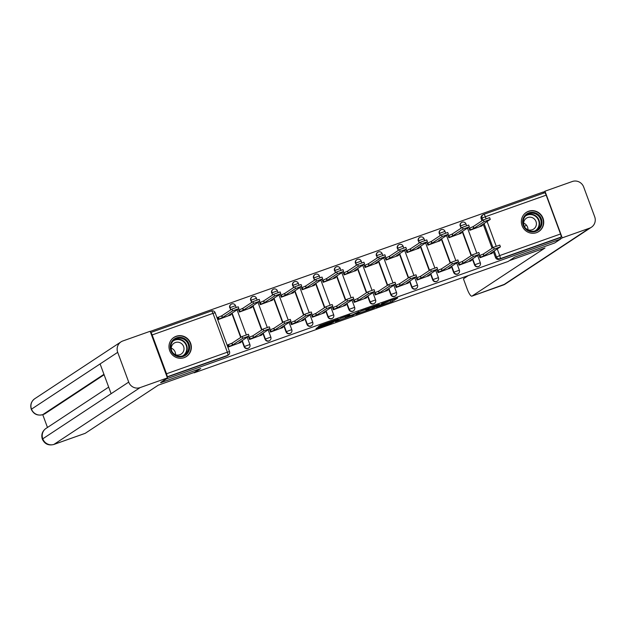<?xml version="1.0" encoding="UTF-8"?>
<svg xmlns="http://www.w3.org/2000/svg" width="626" height="626" viewBox="0 0 626 626"><rect width="100%" height="100%" fill="white"/><g stroke="black" fill="none" stroke-linecap="round" stroke-linejoin="round"><path stroke-width="0.94" d="M376.179 307.202L392.51 301.388L397.721 297.937L381.531 303.673L387.455 301.849L378.855 305.441L384.254 304.001L376.179 307.202M536.49 232.669A11.432 11.096 56.6 0 0 542.476 217.019A11.432 11.096 56.6 0 0 526.247 212.417A11.432 11.096 56.6 0 0 536.49 232.669M184.114 357.673A11.432 11.096 56.6 0 0 190.093 342.023A11.432 11.096 56.6 0 0 173.864 337.43A11.432 11.096 56.6 0 0 184.114 357.673M317.992 327.288L315.966 328.627L331.522 323.11L338.337 319.002L320.113 325.489L318.329 326.678L319.393 326.365L335.661 320.191L332.163 322.523L317.992 327.288M560.56 239.093L554.722 242.943L514.705 257.137L508.163 261.449L194.193 372.83L200.735 368.518L160.71 382.721L166.547 378.871L560.56 239.093L560.051 237.724L560.959 237.129L500.127 258.702A2.934 2.848 -123.4 0 1 496.426 256.918L494.227 250.963M355.928 314.362L374.121 307.906L379.333 304.463L361.108 310.942L355.928 314.362M351.937 315.614L335.403 321.662L340.614 318.219L348.878 315.199L349.934 314.886L347.774 316.333L353.252 314.463L358.909 311.685M358.894 311.709L352.015 315.833M543.564 193.152L543.149 192.033L150.217 331.428M167.017 376.829A2.934 0.681 -109.5 0 0 166.524 373.769L152.157 334.941A2.934 0.681 -109.5 0 0 150.639 332.555L211.392 310.997A2.934 0.681 -109.5 0 1 211.424 310.981L150.631 332.547M560.051 237.724L499.219 259.305A2.934 2.848 -123.4 0 1 495.518 257.513L493.311 251.558M492.099 248.264L483.162 224.116M481.942 220.821L481.151 218.685L482.059 218.083A2.934 2.848 -123.4 0 1 483.734 214.389A2.934 0.681 -109.5 0 1 483.765 214.366A2.934 2.934 0 0 0 483.131 214.687L482.223 215.281A2.934 2.848 56.6 0 0 481.151 218.685M483.804 214.358L544.565 192.808A2.934 0.681 70.5 0 1 544.604 192.785A2.934 0.681 70.5 0 1 546.169 195.163L560.528 233.991A2.934 0.681 70.5 0 1 560.959 237.129M469.672 228.036L469.046 228.255L469.805 230.313L481.84 225.869M479.829 255.478L479.195 255.698L479.962 257.755L491.989 253.311M458.874 262.904L458.248 263.131L459.007 265.189L471.042 260.745M448.725 235.462L448.099 235.689L448.858 237.747L460.885 233.302M437.926 270.338L437.3 270.557L438.059 272.623L450.086 268.178M427.777 242.896L427.151 243.115L427.91 245.181L439.937 240.736M416.979 277.772L416.353 277.991L417.112 280.049L429.139 275.612M406.83 250.33L406.196 250.549L406.963 252.607L418.99 248.17M396.031 285.206L395.397 285.425L396.164 287.483L408.191 283.038M385.874 257.763L385.248 257.982L386.007 260.04L398.042 255.596M375.076 292.632L374.45 292.858L375.209 294.916L387.244 290.472M364.927 265.189L364.301 265.416L365.06 267.474L377.087 263.03M354.128 300.065L353.502 300.284L354.261 302.35L366.288 297.906M343.979 272.623L343.353 272.842L344.112 274.908L356.139 270.463M333.181 307.499L332.555 307.718L333.314 309.776L345.341 305.339M323.032 280.057L322.398 280.276L323.165 282.334L335.192 277.897M312.233 314.933L311.599 315.152L312.366 317.21L324.393 312.765M302.076 287.49L301.45 287.71L302.209 289.768L314.244 285.323M291.278 322.359L290.652 322.586L291.411 324.644L303.446 320.199M281.129 294.916L280.503 295.143L281.262 297.201L293.289 292.757M270.33 329.792L269.704 330.019L270.463 332.077L282.49 327.633M260.181 302.35L259.555 302.577L260.314 304.635L272.341 300.19M249.383 337.226L248.757 337.445L249.516 339.503L261.543 335.066M239.234 309.784L238.6 310.003L239.367 312.061L251.394 307.624M228.435 344.66L227.801 344.879L228.568 346.937L240.595 342.492M218.278 317.218L217.652 317.437L218.411 319.495L230.446 315.05M244.124 346.694L244.445 346.483A2.934 2.848 -123.4 0 0 248.741 347.978L248.42 348.189A2.934 2.848 56.6 0 1 244.124 346.694L241.918 340.74M240.705 337.445L231.769 313.297M230.548 310.003L230.078 307.656A2.934 2.848 -123.4 0 1 231.753 303.954M265.072 339.261L265.393 339.049A2.934 2.848 -123.4 0 0 269.696 340.544L269.368 340.755A2.934 2.848 56.6 0 1 265.072 339.261L262.873 333.314M261.652 330.019L252.716 305.871M251.503 302.577L251.034 300.222A2.934 2.848 -123.4 0 1 252.701 296.521M286.019 331.835L286.348 331.616A2.934 2.848 -123.4 0 0 290.644 333.11L290.323 333.329A2.934 2.848 56.6 0 1 286.019 331.835L283.821 325.88M282.6 322.586L273.672 298.438M272.451 295.143L271.981 292.788A2.934 2.848 -123.4 0 1 273.648 289.095M306.975 324.401L307.296 324.19A2.934 2.848 -123.4 0 0 311.591 325.684L311.271 325.896A2.934 2.848 56.6 0 1 306.975 324.401L304.768 318.446M303.547 315.152L294.619 291.004M293.398 287.71L292.929 285.354A2.934 2.848 -123.4 0 1 294.603 281.661M327.922 316.967L328.243 316.756A2.934 2.848 -123.4 0 0 332.539 318.251L332.218 318.462A2.934 2.848 56.6 0 1 327.922 316.967L325.716 311.012M324.503 307.718L315.567 283.57M314.346 280.276L313.876 277.928A2.934 2.848 -123.4 0 1 315.551 274.227M348.87 309.534L349.191 309.322A2.934 2.848 -123.4 0 0 353.494 310.817L353.166 311.028A2.934 2.848 56.6 0 1 348.87 309.534L346.671 303.587M345.45 300.292L336.514 276.144M335.301 272.85L334.832 270.495A2.934 2.848 -123.4 0 1 336.498 266.793M369.817 302.108L370.146 301.889A2.934 2.848 -123.4 0 0 374.442 303.383L374.121 303.602A2.934 2.848 56.6 0 1 369.817 302.108L367.618 296.153M366.398 292.858L357.469 268.71M356.249 265.416L355.779 263.061A2.934 2.848 -123.4 0 1 357.446 259.367M390.773 294.674L391.094 294.463A2.934 2.848 -123.4 0 0 395.389 295.957L395.069 296.168A2.934 2.848 56.6 0 1 390.773 294.674L388.566 288.719M387.345 285.425L378.417 261.277M377.196 257.982L376.727 255.627A2.934 2.848 -123.4 0 1 378.401 251.934M411.72 287.24L412.041 287.029A2.934 2.848 -123.4 0 0 416.337 288.523L416.016 288.735A2.934 2.848 56.6 0 1 411.72 287.24L409.514 281.285M408.301 277.991L399.365 253.843M398.144 250.549L397.674 248.201A2.934 2.848 -123.4 0 1 399.349 244.5M432.668 279.806L432.989 279.595A2.934 2.848 -123.4 0 0 437.292 281.09L436.964 281.301A2.934 2.848 56.6 0 1 432.668 279.806L430.469 273.859M429.248 270.565L420.312 246.417M419.099 243.123L418.63 240.767A2.934 2.848 -123.4 0 1 420.296 237.066M453.615 272.38L453.944 272.161A2.934 2.848 -123.4 0 0 458.24 273.656L457.919 273.875A2.934 2.848 56.6 0 1 453.615 272.38L451.416 266.426M450.196 263.131L441.267 238.983M440.047 235.689L439.577 233.334A2.934 2.848 -123.4 0 1 441.244 229.64M474.571 264.947L474.891 264.735A2.934 2.848 -123.4 0 0 479.187 266.23L478.867 266.441A2.934 2.848 56.6 0 1 474.571 264.947L472.364 258.992M471.143 255.698L462.215 231.55M460.994 228.255L460.525 225.9A2.934 2.848 -123.4 0 1 462.199 222.207M235.454 305.746L235.517 305.684A2.934 2.934 0 0 0 231.158 304.252L230.83 304.463A2.934 2.848 56.6 0 0 229.758 307.867M256.402 298.312L256.464 298.25A2.934 2.934 0 0 0 252.106 296.818L251.785 297.037A2.934 2.848 56.6 0 0 250.705 300.433M277.349 290.887L277.412 290.816A2.934 2.934 0 0 0 273.053 289.392L272.733 289.603A2.934 2.848 56.6 0 0 271.661 292.999M298.305 283.453L298.367 283.39A2.934 2.934 0 0 0 294.001 281.958L293.68 282.17A2.934 2.848 56.6 0 0 292.608 285.566M319.252 276.019L319.315 275.956A2.934 2.934 0 0 0 314.956 274.524L314.628 274.736A2.934 2.848 56.6 0 0 313.556 278.14M340.2 268.585L340.262 268.523A2.934 2.934 0 0 0 335.904 267.091L335.583 267.31A2.934 2.848 56.6 0 0 334.503 270.706M361.147 261.159L361.21 261.089A2.934 2.934 0 0 0 356.851 259.665L356.53 259.876A2.934 2.848 56.6 0 0 355.458 263.272M382.103 253.726L382.165 253.663A2.934 2.934 0 0 0 377.799 252.231L377.478 252.442A2.934 2.848 56.6 0 0 376.406 255.838M403.05 246.292L403.113 246.229A2.934 2.934 0 0 0 398.754 244.797L398.426 245.009A2.934 2.848 56.6 0 0 397.353 248.412M423.998 238.858L424.06 238.796A2.934 2.934 0 0 0 419.702 237.364L419.381 237.575A2.934 2.848 56.6 0 0 418.301 240.979M444.945 231.432L445.008 231.362A2.934 2.934 0 0 0 440.649 229.938L440.328 230.149A2.934 2.848 56.6 0 0 439.256 233.545M465.9 223.998L465.963 223.936A2.934 2.934 0 0 0 461.597 222.504L461.276 222.715A2.934 2.848 56.6 0 0 460.204 226.111M167.119 377.118L226.878 355.92A2.934 2.848 56.6 0 0 227.473 355.623L228.38 355.02A2.934 2.848 -123.4 0 1 227.786 355.318L167.032 376.875M387.416 301.724L392.369 299.768M360.74 311.192L365.764 309.408M371.468 308.814L377.157 305.332L369.363 308.328L366.163 310.48L371.468 308.814M345.137 316.725L340.247 318.462M345.622 317.742L353.909 314.416L345.622 317.742L345.169 316.513M469.101 228.412L473.256 226.549L473.913 228.334L469.766 230.196M481.269 226.252L482.45 225.446L480.087 226.142L490.275 219.405L484.031 221.667L473.913 228.334M473.256 226.549L483.366 219.882L489.618 217.621L490.275 219.405M491.418 253.694L492.607 252.888L490.244 253.585L500.432 246.847L494.18 249.109L484.062 255.776L480.588 257.192L479.931 255.408L483.405 253.992L493.523 247.325L499.767 245.063L500.432 246.847M479.258 255.854L479.931 255.408M479.915 257.638L480.588 257.192M484.062 255.776L483.405 253.992M448.153 235.838L452.301 233.983L452.966 235.767L448.811 237.622M460.313 233.678L461.503 232.872L459.14 233.576L469.328 226.831L463.083 229.1L452.966 235.767M452.301 233.983L462.418 227.316L468.671 225.055L469.328 226.831M427.206 243.271L431.353 241.417L432.018 243.201L427.863 245.056M439.366 241.112L440.555 240.306L438.192 241.01L448.38 234.265L442.128 236.534L432.018 243.201M431.353 241.417L441.471 234.75L447.723 232.481L448.38 234.265M509.462 260.596L545.011 247.982L471.996 296.106L503.359 284.986L589.559 228.161L562.234 237.857L560.52 238.991M526.443 225.157L524.377 226.51M589.559 228.161A9.014 8.748 56.6 0 0 594.7 216.799L583.682 187.017A9.014 8.748 56.6 0 0 572.305 181.509L544.98 191.204L562.234 237.857M468.303 275.589L463.412 278.813L467.192 289.032A8.795 2.05 -109.5 0 0 471.894 296.161A8.795 2.05 -109.5 0 0 471.996 296.106M544.98 191.204L543.258 192.339M199.757 368.87L194.514 372.321L158.253 385.186L85.238 433.309A8.795 2.05 70.5 0 1 85.136 433.364A8.795 2.05 70.5 0 1 85.019 433.388M117.696 352.328L100.105 363.925L111.115 393.699L128.713 382.103L117.696 352.328A9.014 8.748 56.6 0 1 122.837 340.967L150.162 331.271L167.416 377.916L160.639 382.509M128.713 382.103A9.014 8.748 56.6 0 0 140.091 387.611L167.416 377.916M103.947 374.317L42.74 414.647L47.466 427.464M104.112 374.763L44.657 413.95A8.795 2.05 70.5 0 1 44.548 414.005A8.795 2.05 70.5 0 1 44.438 414.029M111.115 393.699L42.318 439.116C41.05 434.804 42.224 431.275 45.831 428.544A9.014 8.748 56.6 0 0 53.883 444.437L85.238 433.309M44.657 413.95L42.842 414.592A9.014 8.748 56.6 0 1 31.488 409.154L31.3 409.341C29.993 405.006 31.159 401.454 34.79 398.699A9.014 8.748 56.6 0 0 31.488 409.154L100.105 363.925M541.365 218.904A9.891 9.601 -123.4 0 1 535.723 231.377A9.891 9.601 -123.4 0 1 523.234 225.337A9.891 9.601 -123.4 0 1 528.876 212.856A9.891 9.601 -123.4 0 1 541.365 218.904M523.759 225.196A9.155 8.889 56.6 0 0 537.194 229.859A9.155 8.889 56.6 0 0 540.543 219.233A9.155 8.889 56.6 0 0 527.115 214.569A9.155 8.889 56.6 0 0 523.759 225.196M523.633 223.138A6.518 6.33 -123.4 0 1 527.945 229.679M524.94 227.418A6.518 6.33 56.6 0 0 535.989 221.502A6.518 6.33 56.6 0 0 526.427 218.184A6.518 6.33 56.6 0 0 524.525 226.792M536.146 232.786A11.354 11.025 56.6 0 0 542.711 218.427A11.354 11.025 56.6 0 0 524.017 214.382M188.982 343.909A9.891 9.601 -123.4 0 1 183.348 356.39A9.891 9.601 -123.4 0 1 170.859 350.341A9.891 9.601 -123.4 0 1 176.493 337.86A9.891 9.601 -123.4 0 1 188.982 343.909M171.383 350.2A9.155 8.889 56.6 0 0 184.811 354.872A9.155 8.889 56.6 0 0 188.168 344.245A9.155 8.889 56.6 0 0 174.732 339.574A9.155 8.889 56.6 0 0 171.383 350.2M171.25 348.142A6.518 6.33 -123.4 0 1 175.562 354.692M172.565 352.422A6.518 6.33 56.6 0 0 183.606 346.514A6.518 6.33 56.6 0 0 174.044 343.189A6.518 6.33 56.6 0 0 172.15 351.796M183.762 357.79A11.354 11.025 56.6 0 0 190.327 343.431A11.354 11.025 56.6 0 0 171.634 339.386M470.47 261.12L471.66 260.314L469.289 261.019L479.477 254.273L473.233 256.543L463.115 263.21L459.64 264.618L458.983 262.834L462.457 261.425L472.575 254.759L478.82 252.497L479.477 254.273M458.302 263.28L458.983 262.834M458.968 265.064L459.64 264.618M463.115 263.21L462.457 261.425M449.515 268.554L450.704 267.748L448.341 268.452L458.529 261.707L452.285 263.976L442.167 270.643L438.693 272.052L438.036 270.268L441.502 268.859L451.62 262.192L457.872 259.923L458.529 261.707M437.355 270.714L438.036 270.268M438.012 272.498L438.693 272.052M442.167 270.643L441.502 268.859M406.258 250.705L410.406 248.851L411.063 250.635L406.916 252.489M418.418 248.545L419.608 247.74L417.245 248.436L427.433 241.699L421.181 243.96L411.063 250.635M410.406 248.851L420.523 242.176L426.768 239.915L427.433 241.699M385.303 258.139L389.458 256.277L390.115 258.061L385.968 259.923M397.471 255.979L398.66 255.173L396.289 255.87L406.477 249.132L400.233 251.394L390.115 258.061M389.458 256.277L399.576 249.61L405.82 247.348L406.477 249.132M364.355 265.565L368.503 263.71L369.168 265.494L365.013 267.349M376.516 263.405L377.705 262.599L375.342 263.303L385.53 256.558L379.286 258.828L369.168 265.494M368.503 263.71L378.62 257.043L384.873 254.782L385.53 256.558M428.567 275.988L429.757 275.182L427.394 275.878L437.582 269.141L431.33 271.402L421.22 278.077L417.745 279.486L417.08 277.701L420.555 276.293L430.672 269.618L436.925 267.357L437.582 269.141M416.407 278.147L417.08 277.701M417.065 279.932L417.745 279.486M421.22 278.077L420.555 276.293M407.62 283.421L408.809 282.616L406.446 283.312L416.634 276.575L410.382 278.836L400.264 285.503L396.79 286.919L396.133 285.135L399.607 283.719L409.725 277.052L415.969 274.791L416.634 276.575M395.46 285.581L396.133 285.135M396.117 287.365L396.79 286.919M400.264 285.503L399.607 283.719M386.672 290.847L387.862 290.041L385.499 290.746L395.687 284.001L389.435 286.27L379.317 292.937L375.843 294.345L375.185 292.561L378.66 291.153L388.777 284.486L395.022 282.224L395.687 284.001M374.505 293.007L375.185 292.561M375.17 294.791L375.843 294.345M379.317 292.937L378.66 291.153M343.408 272.999L347.555 271.144L348.22 272.928L344.065 274.783M355.568 270.839L356.757 270.033L354.394 270.737L364.582 263.992L358.33 266.261L348.22 272.928M347.555 271.144L357.673 264.477L363.925 262.208L364.582 263.992M365.717 298.281L366.906 297.475L364.543 298.179L374.731 291.434L368.487 293.704L358.369 300.37L354.895 301.779L354.238 299.995L357.712 298.586L367.822 291.919L374.074 289.65L374.731 291.434M353.557 300.441L354.238 299.995M354.214 302.225L354.895 301.779M358.369 300.37L357.712 298.586M322.46 280.432L326.608 278.578L327.265 280.362L323.118 282.216M334.62 278.273L335.81 277.467L333.447 278.163L343.635 271.426L337.383 273.687L327.265 280.362M326.608 278.578L336.725 271.903L342.97 269.642L343.635 271.426M344.769 305.715L345.959 304.909L343.596 305.605L353.784 298.868L347.532 301.129L337.422 307.804L333.948 309.213L333.282 307.429L336.757 306.02L346.874 299.345L353.127 297.084L353.784 298.868M332.609 307.875L333.282 307.429M333.267 309.659L333.948 309.213M337.422 307.804L336.757 306.02M301.505 287.866L305.66 286.004L306.317 287.788L302.17 289.65M313.673 285.706L314.862 284.9L312.499 285.597L322.687 278.86L316.435 281.121L306.317 287.788M305.66 286.004L315.778 279.337L322.022 277.075L322.687 278.86M323.822 313.149L325.011 312.343L322.648 313.039L332.836 306.302L326.584 308.563L316.466 315.23L312.992 316.646L312.335 314.862L315.809 313.446L325.927 306.779L332.171 304.518L332.836 306.302M311.662 315.308L312.335 314.862M312.319 317.092L312.992 316.646M316.466 315.23L315.809 313.446M280.558 295.292L284.713 293.438L285.37 295.222L281.215 297.076M292.718 293.132L293.907 292.326L291.544 293.031L301.732 286.285L295.488 288.555L285.37 295.222M284.713 293.438L294.823 286.771L301.075 284.509L301.732 286.285M302.874 320.575L304.064 319.769L301.701 320.473L311.889 313.728L305.637 315.997L295.519 322.664L292.045 324.072L291.387 322.288L294.862 320.88L304.979 314.213L311.224 311.951L311.889 313.728M290.707 322.734L291.387 322.288M291.372 324.518L292.045 324.072M295.519 322.664L294.862 320.88M259.61 302.726L263.757 300.871L264.422 302.655L260.267 304.51M271.77 300.566L272.959 299.76L270.596 300.464L280.784 293.719L274.532 295.988L264.422 302.655M263.757 300.871L273.875 294.204L280.127 291.935L280.784 293.719M281.919 328.008L283.108 327.202L280.745 327.907L290.933 321.161L284.689 323.431L274.571 330.098L271.097 331.506L270.44 329.722L273.914 328.314L284.024 321.647L290.276 319.377L290.933 321.161M269.759 330.168L270.44 329.722M270.416 331.952L271.097 331.506M274.571 330.098L273.914 328.314M238.662 310.16L242.81 308.305L243.467 310.089L239.32 311.944M250.823 308L252.012 307.194L249.649 307.89L259.837 301.153L253.585 303.414L243.467 310.089M242.81 308.305L252.927 301.63L259.172 299.369L259.837 301.153M260.972 335.442L262.161 334.636L259.798 335.333L269.986 328.595L263.734 330.857L253.624 337.531L250.15 338.94L249.484 337.156L252.959 335.747L263.077 329.073L269.329 326.811L269.986 328.595M248.812 337.602L249.484 337.156M249.469 339.386L250.15 338.94M253.624 337.531L252.959 335.747M217.707 317.593L221.862 315.731L222.52 317.515L218.372 319.377M229.875 315.434L231.064 314.628L228.701 315.324L238.889 308.587L232.637 310.848L222.52 317.515M221.862 315.731L231.98 309.064L238.224 306.803L238.889 308.587M240.024 342.876L241.213 342.07L238.85 342.766L249.038 336.029L242.786 338.29L232.669 344.957L229.194 346.374L228.537 344.59L232.011 343.173L242.129 336.506L248.381 334.245L249.038 336.029M227.864 345.036L228.537 344.59M228.521 346.82L229.194 346.374M232.669 344.957L232.011 343.173M166.524 373.769L227.355 352.188L212.989 313.36L152.157 334.941M495.518 257.513L499.697 255.572L560.528 233.991M493.006 247.669L484.07 223.521M482.849 220.227L482.059 218.083L485.33 216.745L486.066 218.732M487.098 221.526L496.222 246.175M497.255 248.968L499.697 255.572A2.934 0.681 70.5 0 1 500.127 258.702L499.219 259.305M546.169 195.163L485.33 216.745A2.934 0.681 -109.5 0 0 483.765 214.366L544.604 192.785M248.741 347.978A2.934 2.934 0 0 0 249.884 344.511L244.445 346.483L242.246 340.528M241.026 337.234L232.09 313.086M230.877 309.792L230.078 307.656L235.517 305.684L236.143 307.382M269.696 340.544A2.934 2.934 0 0 0 270.831 337.085L265.393 339.049L263.194 333.102M261.973 329.8L253.045 305.66M251.824 302.358L251.034 300.222L256.464 298.25L257.098 299.948M290.644 333.11A2.934 2.934 0 0 0 291.779 329.652L286.348 331.616L284.141 325.669M282.921 322.374L273.992 298.226M272.772 294.932L271.981 292.788L277.412 290.816L278.046 292.522M311.591 325.684A2.934 2.934 0 0 0 312.726 322.218L307.296 324.19L305.089 318.235M303.876 314.941L294.94 290.793M293.719 287.498L292.929 285.354L298.367 283.39L298.993 285.088M332.539 318.251A2.934 2.934 0 0 0 333.681 314.784L328.243 316.756L326.044 310.801M324.824 307.507L315.887 283.359M314.675 280.065L313.876 277.928L319.315 275.956L319.941 277.654M353.494 310.817A2.934 2.934 0 0 0 354.629 307.358L349.191 309.322L346.992 303.375M345.771 300.073L336.843 275.933M335.622 272.631L334.832 270.495L340.262 268.523L340.896 270.221M374.442 303.383A2.934 2.934 0 0 0 375.577 299.924L370.146 301.889L367.939 295.941M366.719 292.647L357.79 268.499M356.57 265.205L355.779 263.061L361.21 261.089L361.844 262.795M395.389 295.957A2.934 2.934 0 0 0 396.524 292.491L391.094 294.463L388.887 288.508M387.674 285.213L378.738 261.065M377.517 257.771L376.727 255.627L382.165 253.663L382.791 255.361M416.337 288.523A2.934 2.934 0 0 0 417.479 285.057L412.041 287.029L409.842 281.074M408.622 277.78L399.685 253.632M398.472 250.337L397.674 248.201L403.113 246.229L403.739 247.927M437.292 281.09A2.934 2.934 0 0 0 438.427 277.631L432.989 279.595L430.79 273.64M429.569 270.346L420.641 246.198M419.42 242.904L418.63 240.767L424.06 238.796L424.694 240.494M458.24 273.656A2.934 2.934 0 0 0 459.374 270.197L453.944 272.161L451.737 266.214M450.517 262.92L441.588 238.772M440.368 235.478L439.577 233.334L445.008 231.362L445.642 233.068M479.187 266.23A2.934 2.934 0 0 0 480.322 262.764L474.891 264.735L472.685 258.781M471.472 255.486L462.536 231.338M461.315 228.044L460.525 225.9L465.963 223.936L466.589 225.634M226.878 355.92L227.786 355.318A2.934 0.681 70.5 0 0 227.355 352.188L229.515 351.562L215.156 312.726A2.934 2.934 0 0 0 211.424 310.981A2.934 0.681 -109.5 0 1 212.989 313.36L215.156 312.726M392.001 300.01L392.51 301.388M390.397 300.668L390.906 302.045M373.957 307.452L374.121 307.906M365.819 309.189L366.257 310.379M347.571 315.66L347.806 316.302M353.455 314.729L353.62 315.175M346.491 316.044L346.827 316.952M327.453 322.797L327.656 323.352M325.817 323.376L326.044 324.01M332.962 321.999L333.126 322.453M473.053 226.62L473.71 228.404M469.782 227.966L470.439 229.75M483.366 219.882L484.031 221.667M483.867 255.846L483.202 254.062M494.18 249.109L493.523 247.325M452.105 234.054L452.762 235.838M448.834 235.392L449.491 237.176M462.418 227.316L463.083 229.1M431.15 241.487L431.815 243.271M427.879 242.825L428.544 244.609M441.471 234.75L442.128 236.534M503.132 285.065A8.795 2.05 70.5 0 0 503.249 285.033A8.795 2.05 70.5 0 0 503.359 284.986A9.014 8.748 56.6 0 0 505.19 284.071L591.398 227.246M140.091 387.611L53.883 444.437A8.795 2.05 70.5 0 1 53.773 444.491C48.476 445.798 44.657 444.014 42.318 439.116M31.3 409.341C33.663 414.185 37.474 415.954 42.74 414.647L42.607 414.67M526.38 215.109A9.155 8.889 -123.4 0 1 536.404 230.321M535.128 230.861A8.858 8.6 56.6 0 0 538.595 220.438A8.858 8.6 56.6 0 0 525.378 216.072M173.997 340.121A9.155 8.889 -123.4 0 1 184.021 355.333M182.745 355.865A8.858 8.6 56.6 0 0 186.219 345.442A8.858 8.6 56.6 0 0 173.003 341.084M462.911 263.28L462.254 261.496M473.233 256.543L472.575 254.759M441.964 270.714L441.307 268.93M452.285 263.976L451.62 262.192M410.202 248.921L410.867 250.705M406.931 250.259L407.589 252.043M420.523 242.176L421.181 243.96M389.255 256.347L389.912 258.131M385.984 257.693L386.641 259.477M399.576 249.61L400.233 251.394M368.307 263.781L368.964 265.565M365.036 265.119L365.694 266.903M378.62 257.043L379.286 258.828M421.016 278.147L420.351 276.363M431.33 271.402L430.672 269.618M400.069 285.573L399.404 283.789M410.382 278.836L409.725 277.052M379.113 293.007L378.456 291.223M389.435 286.27L388.777 284.486M347.352 271.214L348.017 272.999M344.081 272.553L344.746 274.337M357.673 264.477L358.33 266.261M358.166 300.441L357.509 298.657M368.487 293.704L367.822 291.919M326.404 278.648L327.069 280.432M323.133 279.986L323.791 281.77M336.725 271.903L337.383 273.687M337.218 307.875L336.561 306.091M347.532 301.129L346.874 299.345M305.457 286.074L306.114 287.858M302.186 287.42L302.843 289.204M315.778 279.337L316.435 281.121M316.271 315.301L315.606 313.516M326.584 308.563L325.927 306.779M284.509 293.508L285.166 295.292M281.238 294.846L281.896 296.63M294.823 286.771L295.488 288.555M295.315 322.734L294.658 320.95M305.637 315.997L304.979 314.213M263.562 300.942L264.219 302.726M260.283 302.28L260.948 304.064M273.875 294.204L274.532 295.988M274.368 330.168L273.711 328.384M284.689 323.431L284.024 321.647M242.606 308.375L243.271 310.16M239.335 309.714L239.993 311.498M252.927 301.63L253.585 303.414M253.42 337.602L252.763 335.818M263.734 330.857L263.077 329.073M221.659 315.801L222.316 317.585M218.388 317.147L219.045 318.931M231.98 309.064L232.637 310.848M232.473 345.028L231.808 343.244M242.786 338.29L242.129 336.506M467.489 228.075L476.738 253.076M477.646 255.518L480.322 262.764M446.541 235.501L455.791 260.51M456.69 262.943L459.374 270.197M425.594 242.935L434.843 267.936M435.743 270.377L438.427 277.631M404.646 250.369L413.896 275.37M414.795 277.811L417.479 285.057M383.691 257.802L392.94 282.803M393.848 285.245L396.524 292.491M362.744 265.228L371.993 290.237M372.893 292.671L375.577 299.924M341.796 272.662L351.045 297.663M351.945 300.104L354.629 307.358M320.848 280.096L330.098 305.097M330.998 307.538L333.681 314.784M299.893 287.53L309.142 312.53M310.05 314.972L312.726 322.218M278.946 294.956L288.195 319.964M289.095 322.398L291.779 329.652M257.998 302.389L267.247 327.398M268.147 329.832L270.831 337.085M237.051 309.823L246.3 334.824M247.2 337.265L249.884 344.511M228.38 355.02A2.934 2.934 0 0 0 229.515 351.562M365.701 309.228L366.163 310.48M347.532 315.676L347.774 316.333M345.067 316.545L345.544 317.828M482.2 224.757L482.45 225.446M492.607 252.888L492.349 252.2M461.252 232.183L461.503 232.872M440.297 239.617L440.555 240.306M505.19 284.071L471.894 296.161M120.998 341.874L34.79 398.699M108.681 387.111L45.831 428.544M85.136 433.364L53.773 444.491M42.74 414.647L44.548 414.005M526.051 212.637L525.237 213.169M538.548 231.597L537.734 232.136M173.668 337.641L172.854 338.181M186.172 356.609L185.359 357.141M471.66 260.314L471.401 259.626M450.704 267.748L450.454 267.059M419.35 247.051L419.608 247.74M398.402 254.485L398.66 255.173M377.455 261.911L377.705 262.599M429.757 275.182L429.506 274.493M408.809 282.616L408.551 281.927M387.862 290.041L387.604 289.353M356.507 269.344L356.757 270.033M366.906 297.475L366.656 296.787M335.552 276.778L335.81 277.467M345.959 304.909L345.709 304.22M314.604 284.212L314.862 284.9M325.011 312.343L324.753 311.654M293.657 291.638L293.907 292.326M304.064 319.769L303.806 319.08M272.709 299.071L272.959 299.76M283.108 327.202L282.858 326.514M251.754 306.505L252.012 307.194M262.161 334.636L261.911 333.948M230.806 313.939L231.064 314.628M241.213 342.07L240.955 341.381"/></g></svg>
